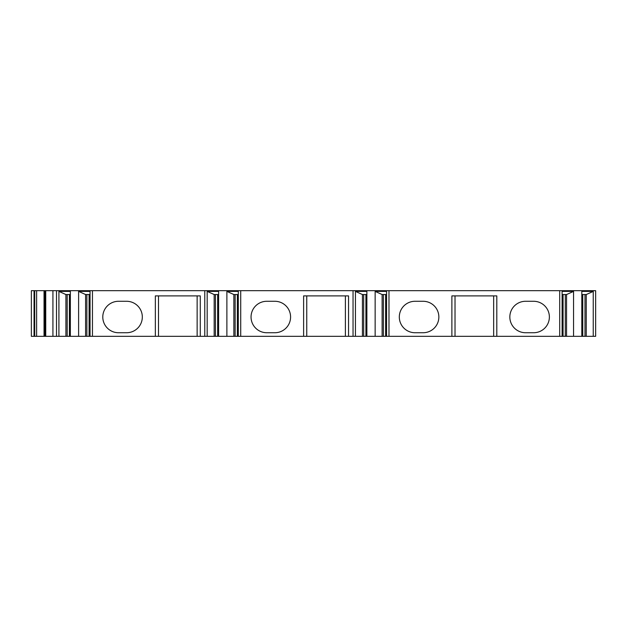 <?xml version="1.0" encoding="UTF-8"?>
<svg xmlns="http://www.w3.org/2000/svg" width="627" height="627" viewBox="0 0 627 627"><rect width="100%" height="100%" fill="white"/><g stroke="black" fill="none" stroke-linecap="round" stroke-linejoin="round"><path stroke-width="0.94" d="M34.046 336.323L31.35 336.323L31.35 290.677L45.74 290.677L45.74 336.323L34.046 336.323L34.046 290.677M559.707 336.323L595.65 336.323L595.65 290.677L559.707 290.677L559.707 336.323L45.74 336.323M559.707 290.677L388.983 290.677L388.983 336.323M45.74 290.677L388.983 290.677M31.35 336.323L31.35 290.677M44.831 290.677L44.831 336.323L44.831 290.677M56.508 336.323L56.508 290.677M78.61 336.323L78.61 291.398L90.045 291.398L90.045 336.323M70.349 336.323L70.349 291.398L58.914 291.398L65.906 294.541L70.349 294.541M58.914 336.323L58.914 291.398M92.451 336.323L92.451 290.677M78.61 291.398L85.601 294.541L90.045 294.541M86.871 336.323L86.871 294.541M85.601 336.323L85.601 294.541M67.175 336.323L67.175 294.541M65.906 336.323L65.906 294.541M155.355 336.323L155.355 295.889L200.279 295.889L200.279 336.323M118.511 301.281A15.722 15.722 0 0 0 102.789 317.003A15.722 15.722 0 0 0 118.511 332.733L126.599 332.733A15.722 15.722 0 0 0 142.321 317.003A15.722 15.722 0 0 0 126.599 301.281L118.511 301.281M197.137 336.323L197.137 295.889M158.498 336.323L158.498 295.889M204.77 336.323L204.77 290.677M226.88 336.323L226.88 291.398L238.307 291.398L238.307 336.323M218.611 336.323L218.611 291.398L207.176 291.398L214.168 294.541L218.611 294.541M207.176 336.323L207.176 291.398M240.713 336.323L240.713 290.677M226.88 291.398L233.863 294.541L238.307 294.541M235.133 336.323L235.133 294.541M233.863 336.323L233.863 294.541M215.437 336.323L215.437 294.541M214.168 336.323L214.168 294.541M303.617 336.323L303.617 295.889L348.541 295.889L348.541 336.323M266.773 301.281A15.722 15.722 0 0 0 251.051 317.003A15.722 15.722 0 0 0 266.773 332.733L274.861 332.733A15.722 15.722 0 0 0 290.583 317.003A15.722 15.722 0 0 0 274.861 301.281L266.773 301.281M345.399 336.323L345.399 295.889M306.76 336.323L306.76 295.889M353.04 336.323L353.04 290.677M375.142 336.323L375.142 291.398L386.577 291.398L386.577 336.323M366.873 336.323L366.873 291.398L355.446 291.398L362.43 294.541L366.873 294.541M355.446 336.323L355.446 291.398M375.142 291.398L382.125 294.541L386.577 294.541M383.395 336.323L383.395 294.541M382.125 336.323L382.125 294.541M363.699 336.323L363.699 294.541M362.43 336.323L362.43 294.541M451.879 336.323L451.879 295.889L496.803 295.889L496.803 336.323M415.035 301.281A15.722 15.722 0 0 0 399.313 317.003A15.722 15.722 0 0 0 415.035 332.733L423.123 332.733A15.722 15.722 0 0 0 438.853 317.003A15.722 15.722 0 0 0 423.123 301.281L415.035 301.281M525.559 301.281A15.722 15.722 0 0 0 509.837 317.003A15.722 15.722 0 0 0 525.559 332.733L533.648 332.733A15.722 15.722 0 0 0 549.377 317.003A15.722 15.722 0 0 0 533.648 301.281L525.559 301.281M493.661 336.323L493.661 295.889M455.022 336.323L455.022 295.889M581.809 336.323L581.809 291.398L593.244 291.398L593.244 336.323M573.548 336.323L573.548 291.398L562.113 291.398L562.113 336.323M581.809 294.541L586.253 294.541L593.244 291.398M586.253 336.323L586.253 294.541M584.983 336.323L584.983 294.541M566.557 336.323L566.557 294.541L573.548 291.398M562.113 294.541L566.557 294.541M565.288 336.323L565.288 294.541M34.728 290.677L34.728 336.323M36.632 290.677L36.632 336.323M44.039 290.677L44.039 336.323M52.927 290.677L52.927 336.323M89.097 336.323L89.097 294.541M69.401 336.323L69.401 294.541M237.359 336.323L237.359 294.541M217.663 336.323L217.663 294.541M385.621 336.323L385.621 294.541M365.925 336.323L365.925 294.541M582.765 336.323L582.765 294.541M563.062 336.323L563.062 294.541"/></g></svg>
